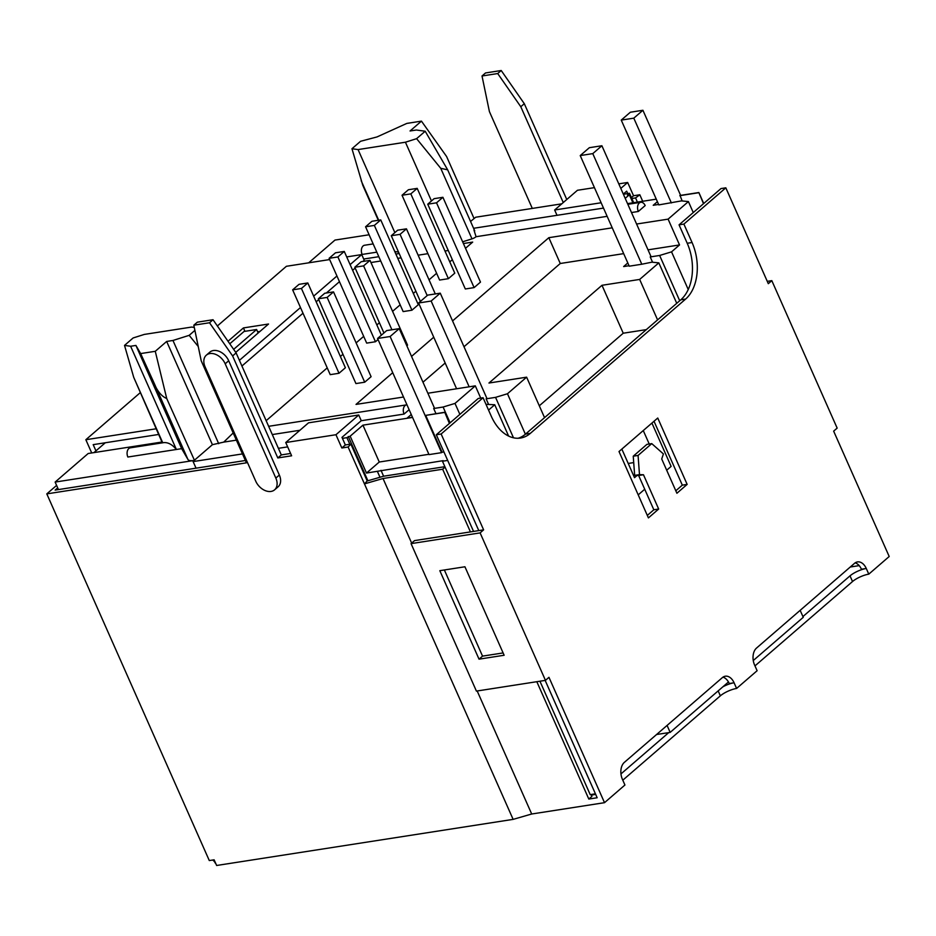 <?xml version="1.0" encoding="UTF-8"?>
<svg xmlns="http://www.w3.org/2000/svg" width="936" height="936" viewBox="0 0 936 936"><rect width="100%" height="100%" fill="white"/><g stroke="black" fill="none" stroke-linecap="round" stroke-linejoin="round"><path stroke-width="1.4" d="M91.705 452.954L85.843 439.721L140.143 392.769M217.374 325.974L286.393 266.292L329.659 259.564M348.11 447.01L341.839 447.993L345.349 444.951L350.871 444.097L348.11 447.01L513.127 819.374L216.637 865.484L214.122 859.81L209.29 860.558L46.8 493.88L56.605 485.398M215.608 863.156L215.315 863.203A6.482 4.247 81.2 0 0 212.484 860.067M245.384 460.5L55.142 490.09L57.704 487.878M95.952 450.86L93.191 444.647L158.617 434.468M623.317 194.08L626.664 191.178L627.728 193.576M631.812 198.502L635.556 197.917L637.404 202.094M563.261 202.55L520.79 106.727L497.706 73.546L482.017 75.992L489.411 111.606L532.303 208.412M345.349 444.951L341.979 437.358L361.261 420.685L358.745 415.011L335.954 434.725L285.737 442.529L291.623 455.797L277.805 457.95L232.608 355.937L209.512 322.756L193.822 325.201L201.217 360.816L246.425 462.829L46.8 493.88M277.805 457.95L281.315 454.919L290.581 453.469M635.556 197.917L639.814 194.77L633.543 195.741L631.414 197.59M633.543 195.741L627.658 182.473L620.802 188.405M601.134 202.761L554.65 209.992L577.442 190.277L594.43 187.645M618.778 183.854L627.658 182.473M566.771 199.508L524.3 103.685L501.216 70.516L485.527 72.95L482.017 75.992M639.814 194.77L642.693 201.263M335.954 434.725L341.839 447.993M274.599 489.832L278.109 486.802A13.467 9.407 -130.9 0 0 279.349 475.055L228.7 360.758A13.467 9.407 -130.9 0 0 209.851 352.135L206.341 355.165A13.467 9.407 -130.9 0 0 205.101 366.924L255.75 481.209A13.467 9.407 -130.9 0 0 274.599 489.832A13.467 9.407 -130.9 0 0 275.839 478.085L225.19 363.8A13.467 9.407 -130.9 0 0 206.341 355.165M358.745 415.011L308.529 422.826L285.737 442.529M554.65 209.992L557.014 215.315M193.822 325.201L197.332 322.171L213.022 319.726L236.118 352.907L281.315 454.919M350.871 444.097L367.204 480.964L364.455 483.889L383.023 478.507L442.658 469.228L445.08 467.146L442.459 461.237L443.149 460.652L366.502 473.054L379.267 462.021L362.934 425.155L412.565 417.433M232.608 355.937L236.118 352.907M209.512 322.756L213.022 319.726M802.924 616.567L850.017 575.851A12.624 3.615 -23.9 0 1 866.268 568.48L861.436 569.228A12.624 8.284 81.2 0 0 855.153 562.84M722.931 686.778A12.624 3.615 -23.9 0 1 734.081 682.777L729.249 683.526A12.624 8.284 81.2 0 0 722.978 677.149M620.966 773.92L668.713 732.631M595.425 793.822L590.207 794.629A8.412 5.522 -98.8 0 0 591.283 794.933L591.915 796.372L588.814 799.052L597.168 797.753L545.161 680.402M444.881 466.69L383.608 476.213L367.204 480.964M513.127 819.374L531.695 814.004L477.185 690.979M545.454 680.355L480.11 532.888L411.056 543.629L476.412 691.096L545.454 680.355L548.964 677.325L604.516 802.678L531.695 814.004M604.516 802.678L624.932 785.011L622.417 779.337A12.624 8.284 81.2 0 1 624.359 762.372L722.346 677.629A12.624 8.284 81.2 0 1 725.306 676.213A12.624 8.284 81.2 0 1 734.081 682.777L736.597 688.451L757.119 670.714L754.591 665.04A12.624 8.284 81.2 0 1 756.534 648.063L854.521 563.332A12.624 8.284 81.2 0 1 857.493 561.916A12.624 8.284 81.2 0 1 866.268 568.48L868.783 574.154L889.2 556.499L833.648 431.145L837.158 428.115L771.814 280.636L768.304 283.678L725.821 187.82L683.888 224.078L692.067 242.518L687.223 243.266L679.056 224.839L720.989 188.569L725.821 187.82M622.791 780.191L720.346 695.834A12.624 3.615 156.1 0 1 736.597 688.451M754.978 665.894L852.532 581.525A12.624 3.615 156.1 0 1 868.783 574.154M411.653 543.114L383.023 478.507M503.112 652.93L482.543 656.124L444.366 569.977M483.62 529.858L478.787 530.607L436.305 434.749L441.137 434L483.62 529.858L480.11 532.888M411.056 543.629L414.566 540.598L470.434 531.905L442.658 469.228M588.814 799.052L536.819 681.7M464.935 566.771L504.141 655.258L479.033 659.166L439.826 570.679L464.935 566.771M482.543 656.124L479.033 659.166M441.137 434L483.07 397.741L491.248 416.169A42.085 27.612 81.2 0 0 520.498 438.048A42.085 27.612 81.2 0 0 530.373 433.333L685.608 299.087A42.085 27.612 81.2 0 0 692.067 242.518M651.748 443.617L663.413 453.937L661.717 458.991L676.903 493.26L687.153 484.392L657.751 418.029L619.012 451.538L648.414 517.9L658.663 509.032L643.477 474.751L639.487 474.622L638.071 455.446L651.748 443.617L646.916 444.366L633.239 456.195L634.655 475.371L638.644 475.511L653.831 509.781L647.314 515.42M518.053 438.27A42.085 27.612 81.2 0 0 525.541 434.082L680.776 299.836A42.085 27.612 81.2 0 0 687.223 243.266M436.305 434.749L478.237 398.49L483.07 397.741M675.804 490.78L682.321 485.152L654.018 421.258M767.274 281.35L771.814 280.636M625.213 198.35L629.343 194.782L632.888 202.796M629.343 194.782L627.459 195.074L629.507 193.296L623.388 194.255M676.751 303.322L658.815 262.864L639.662 279.431L657.587 319.89M753.269 660.535L803.252 617.315L800.163 610.342M728.465 681.981L670.164 732.397L667.075 725.423M525.389 434.21L507.464 393.752L526.617 377.173L544.553 417.643M651.924 423.072L671.124 466.397L666.689 470.235M644.728 489.224L638.212 494.863M621.843 449.081L634.514 477.664L637.065 475.453M649.233 444.015L643.266 430.56M703.732 203.498L698.864 192.535L703.498 203.697M688.241 289.528L671.545 251.854L679.536 244.939L668.105 219.141L688.405 201.579L693.26 212.554M480.73 398.104L475.301 385.854L455.001 403.416L459.868 414.379M488.545 410.097L494.734 404.75L508.611 436.071M449.397 423.435L444.764 412.261L449.631 423.236M592.78 153.621L580.226 155.575L589.341 147.701L601.895 145.747L592.78 153.621L641.792 264.233L651.889 262.174L658.815 262.864M601.895 145.747L650.906 256.347L650.227 256.932L659.634 255.469L679.712 300.76M627.81 262.957L623.645 266.561L629.039 265.73M641.792 264.233L629.238 266.187L580.226 155.575M526.617 377.173L488.955 383.035L601.988 285.293L639.662 279.431M507.464 393.752L495.553 397.367L486.135 398.83L486.825 398.233L440.259 293.167L431.145 301.041L469.158 386.814M486.006 404.34L494.734 404.75M422.978 382.204L445.185 363.004M463.999 346.741L560.266 263.496L548.835 237.685L452.568 320.931M679.536 244.939L648.028 249.842M623.68 253.633L560.266 263.496M671.545 251.854L659.634 255.469M652.567 262.244L650.227 256.932M698.864 192.535L680.039 195.46L682.157 200.959M688.405 201.579L681.478 200.889L658.815 204.902L621.247 120.1L630.361 112.226L642.915 110.272L633.801 118.158L671.369 202.948M642.915 110.272L680.624 195.367M444.764 412.261L425.704 415.385L444.541 412.46M698.642 192.734L679.805 195.659M194.279 327.425L191.658 327.062L144.296 334.421L133.123 337.966L124.523 345.407L130.631 346.25L176.377 449.479C171.943 444.132 167.392 441.897 162.724 442.786L130.315 447.829A6.318 4.142 -98.8 0 0 127.858 457.025L181.666 448.66L187.972 459.517A16.836 4.82 -23.9 0 0 194.173 460.453L212.413 444.682L223.727 442.12L233.181 432.959M409.126 409.687L404.071 414.063L361.214 420.732M299.918 430.267L272.294 434.561M236.375 440.154L223.727 442.12M266.152 420.697L327.226 367.883M340.4 356.487L342.95 354.288M356.125 342.892L363.683 336.352M376.857 324.956L379.408 322.756M392.582 311.36L400.152 304.82M413.326 293.424L415.876 291.225M429.051 279.829L436.609 273.289M449.783 261.893L452.334 259.693M465.508 248.297L472.692 242.096L463.402 243.535M462.63 241.816L471.99 238.855A4.212 1.205 -23.9 0 0 476.073 236.714L473.955 230.081M638.34 211.477A6.318 4.142 -98.8 0 1 640.786 202.281A6.318 4.142 -98.8 0 1 645.173 205.569L638.34 211.477L631.496 212.542M607.148 216.333L476.073 236.714M470.551 221.458L475.71 217.222L561.764 203.837M656.276 199.157L627.541 203.627M657.4 201.685L653.223 205.288L658.616 204.446M668.105 219.141L636.585 224.032M612.238 227.822L548.835 237.685M433.742 337.206L411.547 356.405M392.722 372.68L356.031 404.41L403.521 397.016M475.301 385.854L427.869 393.237M455.001 403.416L443.102 407.031L433.684 408.494L434.362 407.897L399.239 328.641L390.125 336.515L441.593 452.65L429.027 454.603L377.571 338.469L386.685 330.584L399.239 328.641M411.267 414.519L407.101 418.123L412.495 417.28M349.842 444.261L346.917 437.662L350.169 436.188L362.934 425.155M346.917 437.662L342.424 438.364M287.668 446.881L278.39 448.321M242.471 453.913L193.12 461.588L194.489 460.395L166.725 398.514L155.271 351.304L166.666 341.453L172.961 340.47L189.166 335.345L194.899 330.396M474.107 287.609L465.321 288.978L427.74 204.188L434.117 198.666L442.915 197.297L480.484 282.099L474.107 287.609L436.527 202.819L427.74 204.188M369.989 260.36L363.601 265.882L354.814 267.251L361.191 261.729L369.989 260.36L407.558 345.162L406.844 345.782M364.712 382.204L355.926 383.573L318.357 298.771L324.733 293.26L333.52 291.892L371.101 376.693L364.712 382.204L327.144 297.414L318.357 298.771M417.199 188.37L454.779 273.16L448.391 278.682L439.604 280.051L402.035 195.25L410.822 193.881L417.199 188.37L408.412 189.739L402.035 195.25M380.741 219.901L418.31 304.691L411.934 310.214L403.147 311.583L365.566 226.781L374.353 225.412L380.741 219.901L371.943 221.27L365.566 226.781M378.039 339.522L375.465 341.745L366.678 343.114L329.109 258.313L337.896 256.944L344.272 251.433L335.486 252.802L329.109 258.313M307.815 282.964L345.384 367.754L339.007 373.277L330.221 374.646L292.64 289.844L301.427 288.475L307.815 282.964L299.029 284.333L292.64 289.844M161.963 442.026L88.183 453.504L55.13 482.075L194.173 460.453M376.81 252.158L362.138 254.44A6.318 4.142 -98.8 0 1 364.584 245.244L373.16 243.91M394.758 251.55L398.525 252.076M363.695 259.038L378.823 256.686M395.87 254.042L399.169 253.527M308.669 262.829L334.983 240.072L369.1 234.772M443.933 451.959L442.049 452.252L425.704 415.385M435.965 413.63L433.684 408.494M443.102 407.031L450.099 422.826M488.487 404.13L486.135 398.83M431.145 301.041L418.591 302.995L427.705 295.121L440.259 293.167M418.591 302.995L456.592 388.768M495.553 397.367L513.478 437.791M670.164 732.397L656.557 734.514M859.189 565.625L850.274 567.005M633.801 118.158L621.247 120.1M350.169 436.188L366.502 473.054M428.899 454.299L379.267 462.021M447.689 460.43L442.459 461.237M590.207 794.629L539.943 681.221M473.557 531.414L445.08 467.146M379.993 477.266L377.372 471.37M348.286 436.48L367.906 480.765M380.999 470.317L383.608 476.213M478.787 530.607L470.434 531.905M105.312 442.751L93.928 452.603M55.13 482.075L58.453 489.575M629.507 193.296L633.66 202.667M431.461 200.971L405.428 142.213L416.602 138.668L425.201 131.239L416.356 130.01L410.05 130.981L421.446 121.13L446.589 156.511L474.025 218.451M394.863 232.619L358.067 149.573L405.428 142.213M471.99 238.855L440.739 168.304L416.602 138.668M198.245 346.484L189.166 335.345M440.739 168.304L447.677 169.837L425.201 131.239M130.631 346.25L135.919 345.431L140.657 353.574L155.271 351.304M358.067 149.573L351.959 148.73L360.559 141.289L377.032 136.925L406.821 123.412L421.446 121.13M187.972 459.517L153.375 381.467C156.745 390.487 161.203 396.174 166.725 398.514M153.375 381.467L140.657 353.574M212.413 444.682L166.666 341.453M218.708 443.699L172.961 340.47M404.071 414.063A6.318 4.142 -98.8 0 1 406.516 404.878A6.318 4.142 -98.8 0 1 406.985 404.843M162.747 442.786L133.731 377.36L124.523 345.407M162.337 442.845L133.731 377.36M351.959 148.73L362.77 185.246L378.296 220.276M181.666 448.66L135.919 345.431M339.007 373.277L301.427 288.475M370.948 262.525L380.73 261.004M397.777 258.348L401.076 257.833M418.123 255.189L427.916 253.668M444.963 251.012L448.262 250.497M465.309 247.853L466.186 247.712M229.776 343.805L244.062 331.461L256.616 329.507L258.161 333.005M233.649 349.362L256.616 329.507M633.707 462.595L628.208 463.449M442.915 197.297L436.527 202.819M406.446 228.829L400.07 234.351L391.283 235.72L397.66 230.197L406.446 228.829L435.298 293.939M400.07 234.351L427.19 295.565M391.283 235.72L420.404 301.439M363.601 265.882L391.915 329.776M354.814 267.251L383.935 332.97M333.52 291.892L327.144 297.414M448.391 278.682L410.822 193.881M411.934 310.214L374.353 225.412M381.385 335.17L344.272 251.433M375.465 341.745L337.896 256.944M196.045 468.175L193.12 461.588M390.125 336.515L377.571 338.469M646.343 329.624L623.236 333.216L601.988 285.293M623.236 333.216L539.3 405.791M679.056 224.839L683.888 224.078M638.071 455.446L633.239 456.195M639.487 474.622L634.655 475.371M643.477 474.751L638.644 475.511M658.663 509.032L653.831 509.781M687.153 484.392L682.321 485.152M524.3 103.685L520.79 106.727M501.216 70.516L497.706 73.546M346.706 256.92L361.717 254.58L364.233 260.255L362.829 261.472M355.189 268.082L352.638 270.293M339.464 281.678L326.36 293.003M318.72 299.614L316.169 301.825M302.995 313.209L241.921 366.023M259.986 331.426L257.622 331.789M235.743 352.381L268.538 324.02L243.43 327.928L228.01 341.266M361.717 254.58L350.111 264.619M336.948 276.003L313.654 296.139M300.479 307.534L239.405 360.348M85.843 439.721L156.101 428.793M243.43 327.928L244.939 331.321M279.349 475.055L275.839 478.085M228.7 360.758L225.19 363.8M378.694 220.217L361.167 180.683M530.373 433.333L525.541 434.082M685.608 299.087L680.776 299.836M852.532 581.525L850.017 575.851M720.346 695.834L718.169 690.897M595.682 794.407L591.341 795.073M406.516 404.878L268.644 426.313M640.786 202.281L627.845 204.305M603.498 208.084L473.581 228.29M474.727 230.864L447.677 169.837"/></g></svg>
